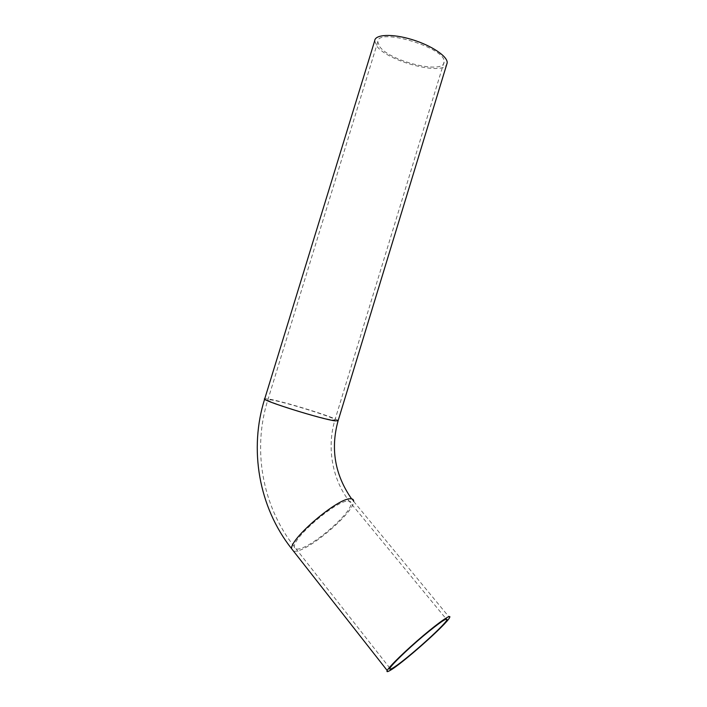 <?xml version="1.0" encoding="UTF-8"?>
<svg xmlns="http://www.w3.org/2000/svg" width="707" height="707" viewBox="0 0 707 707"><rect width="100%" height="100%" fill="white"/><g stroke="black" fill="none" stroke-linecap="round" stroke-linejoin="round"><path stroke-width="0.53" stroke-dasharray="3.54 2.65" d="M379.818 46.821C390.6 61.65 444.367 74.589 444.067 62.039C447.204 48.2 376.778 26.804 377.777 41.899L379.818 46.821M374.675 40.873L376.946 46.309C388.063 61.403 441.76 75.622 446.665 64.602M347.941 501.051C350.098 500.945 351.14 501.758 351.079 503.508C351.724 512.92 311.814 547.457 298.372 549.003C295.606 549.454 294.245 548.667 294.298 546.635C293.237 537.196 336.673 500.388 347.941 501.051M332.352 419.931L334.906 420.038C339.369 419.021 286.22 402.23 271.435 399.932L267.918 399.685C262.377 400.383 319.697 418.438 332.352 419.931M351.591 498.833L353.677 501.466C354.357 511.771 310.877 549.427 296.074 551.23L293.652 551.31M338.123 420.674C337.354 418.067 283.834 401.408 268.651 399.022L264.754 398.739M377.777 41.899L267.918 399.685C252.311 448.821 261.908 505.673 294.298 546.635L389.928 668.239M444.067 62.039L334.906 420.038C326.501 447.858 332.237 480.928 351.079 503.508L446.214 618.97M353.677 501.466L449.572 617.609"/><path stroke-width="1.06" d="M392.314 668.318C390.043 669.6 389.257 669.573 389.928 668.239C391.731 664.624 407.117 649.671 422.583 636.6C439.515 622.54 447.637 616.964 446.948 619.862C444.394 625.828 403.096 662.477 392.314 668.318M389.849 670.581C387.348 672.012 386.464 671.995 387.206 670.528C389.159 666.577 406.021 650.201 422.954 635.885C439.922 621.506 451.906 613.42 449.572 617.609C446.753 624.148 401.77 664.085 389.849 670.581M446.665 64.602L447.186 62.905C447.893 56.525 431.597 45.478 411.845 39.521C392.093 33.476 374.922 34.351 374.675 40.873L264.754 398.739C258.629 399.49 321.561 419.304 335.277 420.895L338.123 420.674M293.652 551.31L291.567 548.65C290.383 538.31 338.079 497.931 350.292 498.78C352.616 498.674 353.747 499.566 353.677 501.466M446.214 618.97L446.948 619.862M264.754 398.739C248.82 448.821 258.55 506.795 291.567 548.65L387.206 670.528M447.186 62.905L338.026 421.001C330.399 448.963 334.924 474.91 351.591 498.833"/></g></svg>
